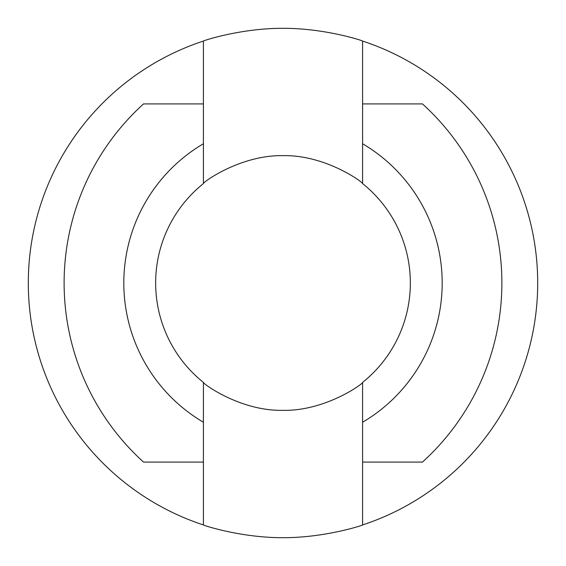 <?xml version="1.0" encoding="UTF-8"?>
<svg xmlns="http://www.w3.org/2000/svg" width="566" height="566" viewBox="0 0 566 566"><rect width="100%" height="100%" fill="white"/><g stroke="black" fill="none" stroke-linecap="round" stroke-linejoin="round"><path stroke-width="0.85" d="M143.63 103.918L203.406 103.918L203.406 41.056A254.7 254.7 0 0 0 203.406 524.944L203.406 462.082L143.63 462.082M422.37 103.918L362.594 103.918L362.594 41.056A254.7 254.7 0 0 1 362.594 524.944L362.594 462.082L422.37 462.082M362.594 183.589A127.35 127.35 0 0 1 362.594 382.411L362.594 422.25A161.607 161.607 0 0 0 362.594 143.75L362.594 183.589C363.563 182.726 325.832 154.794 283.142 155.65C240.317 154.78 202.295 182.719 203.406 183.589L203.406 143.75A161.607 161.607 0 0 0 203.406 422.25L203.406 382.411C202.437 383.274 240.168 411.206 282.858 410.35C325.683 411.22 363.705 383.281 362.594 382.411M203.406 382.411A127.35 127.35 0 0 1 203.406 183.589M203.406 524.944C202.479 525.036 240.416 537.785 282.922 537.7C325.485 537.792 363.591 525.036 362.594 524.944M362.594 41.056C363.521 40.964 325.584 28.215 283.078 28.3C240.515 28.208 202.409 40.964 203.406 41.056M203.406 103.911L203.406 143.75M362.594 103.911L362.594 143.75M143.559 462.111A241.625 241.625 0 0 1 143.559 103.889M203.406 462.082L203.406 422.25M422.427 103.882A241.625 241.625 0 0 1 422.427 462.118M362.594 462.089L362.594 422.25"/></g></svg>
